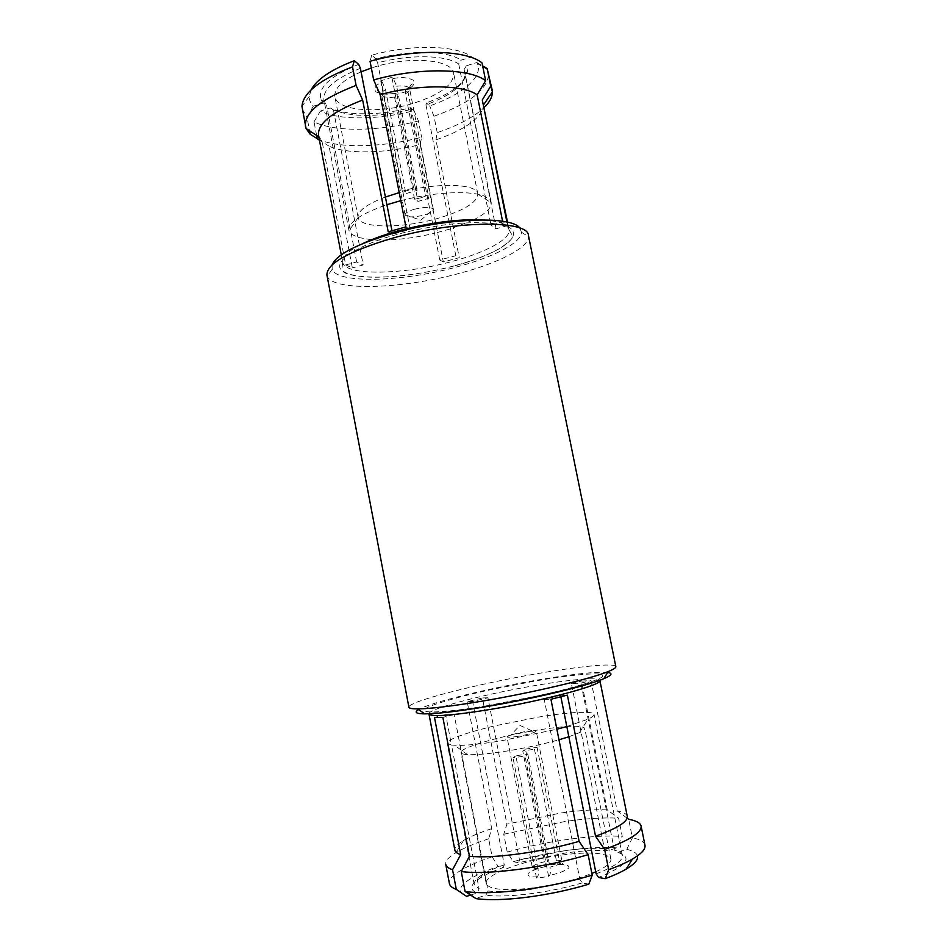 <?xml version="1.0" encoding="UTF-8"?>
<svg xmlns="http://www.w3.org/2000/svg" width="947" height="947" viewBox="0 0 947 947"><rect width="100%" height="100%" fill="white"/><g stroke="black" fill="none" stroke-linecap="round" stroke-linejoin="round"><path stroke-width="0.71" stroke-dasharray="4.74 3.55" d="M400.794 200.669L404.416 199.758C437.123 191.614 472.908 190.418 485.302 196.538L490.38 200.444L491.256 202.824C491.481 208.044 485.693 213.655 473.902 219.668M473.015 220.106L450.5 228.878L434.519 233.282L410.169 109.627L410.584 107.709C380.315 115.617 346.247 115.984 330.219 107.982L320.37 111.036C338.931 120.518 378.907 119.985 414.052 110.61L410.584 107.709M405.92 226.913L410.205 229.387L392.638 234.252L388.211 231.837M391.951 230.701L392.638 234.252M627.281 816.361C626.677 813.84 623.315 812.017 617.195 810.916L590.999 680.609L581.411 681.082L607.228 809.886L618.592 818.172L622.274 836.473L616.686 847.873C591.65 845.695 547.97 851.649 513.25 861.699L507.249 852.099L503.78 834.236L506.917 824.127L482.414 697.951L467.179 701.68L491.718 828.672L488.664 838.805L492.132 856.786L498.075 866.481C481.999 872.069 470.777 877.656 464.409 883.243C458.348 888.831 459.082 893.21 466.587 896.359M492.132 856.786C474.056 862.918 461.355 869.038 454.039 875.158C450.523 878.224 448.973 881.018 449.399 883.539M566.803 726.538L587.98 719.199C592.23 717.21 594.243 715.624 594.018 714.429C593.722 713.245 591.295 712.546 586.773 712.322L577.173 712.428C566.756 713.02 553.888 714.559 538.583 717.068L493.458 726.148L478.14 730.078L472.612 701.526L487.942 697.773L519.501 859.983L518.613 862.693L566.199 852.856C582.464 850.702 596.231 850.027 607.489 850.844L616.686 847.873M588.821 884.19L582.251 882.9L579.836 879.254L529.397 889.707C512.197 891.825 498.418 892.252 488.084 890.997L454.158 714.559L445.682 714.654L451.518 745.123L460.088 745.407C470.043 745.135 483.479 743.655 500.418 740.968L556.883 729.249M568.839 736.766L579.493 732.647C583.198 730.859 584.938 729.415 584.737 728.314C581.801 725.071 566.247 725.627 538.062 729.983C501.022 735.807 459.319 747.799 461.011 752.581C461.236 753.682 463.403 754.357 467.498 754.617C475.737 755.019 488.616 753.871 506.124 751.16C525.194 748.083 542.809 744.295 558.967 739.785M595.71 871.796C606.4 866.896 611.454 862.658 610.898 859.083C607.347 852.821 591.283 851.424 562.707 854.904C525.171 859.651 483.716 874.697 486.19 883.539C488.794 889.624 504.337 891.091 532.806 887.943C555.262 884.9 574.947 880.059 591.875 873.43M544.478 861.758C536.795 863.652 532.794 865.511 532.474 867.345C532.747 868.269 534.558 868.73 537.943 868.73C538.583 872.755 538.441 875.454 537.541 876.827L536.499 877.964L542.359 877.384L548.621 876.389L549.627 875.253C550.503 873.903 550.609 871.193 549.97 867.144C557.676 865.238 561.666 863.38 561.926 861.569C561.63 860.622 559.76 860.172 556.291 860.184L558.055 864.647L559.026 864.706L559.973 863.652L548.23 865.191L546.431 866.351L544.478 861.758L522.768 751.007L525.455 749.136L548.23 865.191M525.455 749.136L537.056 747.313L534.451 749.16L522.768 751.007M537.943 868.73L515.855 755.801L527.739 753.93L524.993 755.895L518.79 756.973L513.014 757.766L515.855 755.801M517.772 736.399C511.143 737.405 507.545 737.547 506.988 736.825L511.049 734.777L525.336 731.534L536.203 731.096C534.854 732.658 528.71 734.434 517.772 736.399M537.056 747.313L559.973 863.652M536.499 877.964L513.014 757.766M534.451 749.16L556.291 860.184M527.739 753.93L549.97 867.144M548.621 876.389L524.993 755.895M560.884 696.803L560.6 695.335L544.241 699.442L579.836 879.254M607.489 850.844L604.375 848.619L571.396 683.568L580.913 683.107L614.39 850.11L617.515 852.359C633.342 857.343 627.021 865.712 598.563 877.467M503.366 867.511L504.23 864.789L478.14 730.078C457.934 735.736 447.611 740.116 447.173 743.241L451.518 745.123L479.099 888.913L476.933 893.021C469.037 889.422 470.209 884.368 480.449 877.857C486.119 874.353 493.766 870.909 503.366 867.511L498.075 866.481M326.928 275.021L327.319 276.287C333.107 291.475 402.191 288.918 458.585 273.565C497.802 263.302 528.568 247.925 528.556 236.809L528.438 235.495M615.846 666.641C615.301 662.734 580.31 666.143 537.754 673.577C477.11 683.947 407.151 701.751 408.903 707.243M607.678 672.488C596.077 671.518 572.675 674.027 537.482 680.005C487.788 688.481 430.589 702.473 418.669 709.563M503.78 834.236L565.3 821.44C586.394 818.492 604.15 817.403 618.592 818.172M607.228 809.886C594.621 809.377 579.126 810.419 560.731 813.023L506.917 824.127M604.375 848.619C593.615 847.885 580.475 848.548 564.957 850.619L519.501 859.983M488.664 838.805C474.636 843.41 463.687 848.05 455.815 852.738C448.618 857.094 445.268 860.965 445.741 864.339M491.718 828.672C479.667 832.614 470.28 836.544 463.557 840.474C457.365 844.156 454.477 847.387 454.88 850.181M504.23 864.789C495.127 868.008 487.894 871.276 482.508 874.578C476.554 878.283 473.796 881.61 474.234 884.522L479.099 888.913M470.86 894.974L476.933 893.021M488.084 890.997L485.906 895.152L475.465 898.537M582.251 882.9C549.367 892.784 506.018 898.182 485.906 895.152M627.151 818.184L617.195 810.916M596.125 873.856C614.26 866.789 622.996 860.657 622.345 855.472C621.812 853.129 619.16 851.353 614.39 850.11M637.473 855.839C636.585 852.963 633.022 850.797 626.784 849.352L617.515 852.359M626.784 849.352L632.395 837.811L628.666 819.297M644.966 845.162C644.161 841.812 639.971 839.362 632.395 837.811M507.249 852.099C545.803 840.995 594.491 834.224 622.274 836.473M513.25 861.699L518.613 862.693M560.6 695.335L567.383 695.11M544.241 699.442L550.929 699.253M571.396 683.568L581.411 681.082M580.913 683.107L590.999 680.609M472.612 701.526L467.179 701.68M487.942 697.773L482.414 697.951M454.158 714.559L442.853 717.364M445.682 714.654L434.484 717.424M332.089 264.888L332.137 269.327C337.298 283.958 402.534 281.815 455.827 267.208C492.878 257.466 521.714 242.787 521.454 232.193L519.82 228.061M311.03 89.965L309.243 96.476C309.16 100.074 310.533 103.306 313.374 106.171L323.329 103.069L326.573 105.058L324.549 101.909L321.092 99.66C317.411 87.893 329.935 76.115 358.664 64.337M360.405 68.291C335.001 78.589 322.844 89.113 323.921 99.873L324.549 101.909M323.329 103.069L321.092 99.66M313.374 106.171L306.958 117.108L309.562 130.793M302.164 109L306.958 117.108M318.523 135.48L322.158 141.73L345.691 264.959L352.355 267.894L329.059 146.169C347.004 154.491 385.855 153.473 420.196 144.524L443.338 261.952L459.248 257.679L435.916 139.872C466.279 129.218 482.201 117.475 483.68 104.644L483.491 103.116M319.388 140.002L322.158 141.73M317.257 138.818C337.795 148.75 382.493 147.649 421.616 137.232L420.196 144.524M329.059 146.169L319.411 140.156M410.169 109.627C377.794 117.25 352.213 117.357 333.427 109.947L330.219 107.982M414.052 110.61L418.408 120.932L421.616 137.232M316.618 135.445L314.025 121.832C334.634 132.249 379.333 131.432 418.408 120.932M314.025 121.832L320.37 111.036M435.916 139.872L437.218 132.592C458.455 125.43 474.163 117.014 484.355 107.354M491.185 202.398L465.226 74.304C463.604 85.526 450.512 95.706 425.949 104.833L426.328 102.915L429.689 105.863C462.018 94.818 483.586 76.885 477.347 63.496L476.862 62.538L466.362 65.793L467.581 70.918C465.806 82.744 452.05 93.41 426.328 102.915M466.362 65.793L464.101 69.533L465.036 72.197M476.862 62.538L482.65 65.899M437.218 132.592L433.975 116.244C470.671 103.187 488.889 88.58 488.628 72.41M433.975 116.244L429.689 105.863M375.947 58.844L377.652 62.833C409.956 54.157 445.848 54.973 458.715 63.982L461.011 60.182L471.642 56.867C456.939 45.219 411.791 43.976 371.721 55.163L375.947 58.844C409.885 49.635 447.718 50.57 461.011 60.182M482.047 62.928L471.642 56.867M371.721 55.163L370.04 61.271M506.905 222.06L507.616 225.611L502.585 221.255M425.949 104.833L455.815 255.69L459.248 257.679M443.338 261.952L439.775 260.011L455.815 255.69M439.775 260.011L434.519 233.282C411.341 238.668 390.638 240.858 372.431 239.84M458.715 63.982L491.055 225.208L502.739 222.012M507.616 225.611L496.074 228.76L491.055 225.208M496.074 228.76L464.101 69.533M410.205 229.387L377.652 62.833M333.427 109.947L363.186 264.947L352.355 267.894M345.691 264.959L356.64 261.964L363.186 264.947M356.64 261.964L326.573 105.058M371.437 239.769L357.895 237.389L351.301 234.063L348.91 230.31C348.354 222.273 361.02 213.75 386.909 204.73M414.49 209.228C424.718 206.801 431.003 206.813 433.335 209.251L433.371 209.37C433.312 211.323 430.151 213.229 423.889 215.099C413.508 217.538 407.246 217.479 405.079 214.922L405.067 214.803C405.269 212.909 408.406 211.051 414.49 209.228M407.719 189.53L413.614 188.074L417.106 190.406L405.896 193.614L402.333 191.306L407.719 189.53M420.515 197.947L425.617 196.1L428.92 198.314L417.97 201.415L414.585 199.237L420.515 197.947M395.621 93.279C387.915 94.913 381.333 94.416 375.876 91.8C373.568 88.13 375.675 84.875 382.186 82.01L385.559 89.645C382.671 91.291 381.321 92.877 381.546 94.416C382.706 97.068 387.039 97.967 394.568 97.115C394.07 93.954 394.366 92.64 395.455 93.161L396.971 94.416L407.802 91.078L406.287 89.787C405.245 89.302 404.973 90.628 405.47 93.753L425.617 196.1M417.106 190.406L396.651 86.201L393.301 78.542L391.892 77.323L380.741 80.803L382.186 82.01M385.559 89.645L405.896 193.614M394.568 97.115L414.585 199.237M402.333 191.306L380.741 80.803M413.614 188.074L391.892 77.323M407.802 91.078L428.92 198.314M396.971 94.416L417.97 201.415M361.091 71.83C342.636 80.104 333.9 88.391 334.883 96.677C336.919 111.261 379.818 114.019 414.395 102.998C440.639 94.416 453.731 84.532 453.684 73.369C452.548 59.365 409.021 55.589 372.787 67.533L371.354 67.995M385.405 197.023C366.607 204.268 357.493 211.063 358.096 217.396L358.144 217.621C360.049 228.558 402.428 228.57 437.194 218.556C463.474 210.826 477.028 202.694 477.844 194.135L477.809 193.91C477.288 183.398 435.715 182.238 399.22 192.632M537.541 876.827C530.202 877.277 527.1 876.105 528.237 873.323C532.806 870.127 539.139 867.772 547.259 866.256M559.026 864.706C566.282 864.197 569.538 865.309 568.792 868.032C564.448 871.252 558.055 873.667 549.627 875.253M488.131 705.527C458.561 710.854 409.092 716.181 428.683 706.876C440.829 701.68 467.794 694.672 491.446 689.534L535.718 680.917C560.494 676.442 611.454 669.671 601.475 677.425C593.367 682.089 565.395 689.807 538.512 695.725L488.131 705.527M428.884 713.789C428.553 708.699 485.657 693.867 535.517 685.474C570.177 679.508 598.433 676.998 599.818 680.254M453.708 266.036C442.237 269.161 427.866 272.049 410.596 274.689C387.193 277.885 359.706 278.465 345.927 273.292C323.093 262.508 368.17 241.473 396.533 234.607C409.483 230.938 425.771 227.659 445.41 224.77C471.985 221.361 500.774 221.894 510.907 228.499C524.887 241.959 477.596 260.295 453.708 266.036M483.041 219.905C499.093 221.042 507.746 224.273 509.001 229.624C511.143 238.999 485.551 252.612 451.743 261.538C403.481 274.89 344.566 276.157 342.707 262.248C341.843 256.826 348.638 250.553 363.068 243.45M405.47 93.753C408.453 92.096 409.838 90.486 409.625 88.9C408.512 86.272 404.191 85.372 396.651 86.201M393.301 78.542C401.303 76.873 407.944 77.429 413.235 80.199C415.2 83.952 412.939 87.195 406.476 89.929M477.844 194.135L491.256 202.824M579.493 732.647L587.98 719.199M467.498 754.617L454.572 745.372M610.898 859.083L584.737 728.314M486.19 883.539L461.011 752.581M546.431 866.351L532.723 869.393L506.988 736.825M558.055 864.647C560.66 864.706 562.127 864.339 562.471 863.569L536.203 731.096M531.681 730.729L519.915 725.402L511.049 734.777M599.771 680.266C596.373 680.431 599.108 680.029 587.791 683.438L562.34 690.375L515.582 700.697L488.699 705.633C458.964 710.309 440.379 712.736 432.945 712.902L428.932 713.789M463.557 840.474L455.815 852.738M482.508 874.578L480.449 877.857M622.345 855.472L594.018 714.429M474.234 884.522L447.173 743.241M332.137 269.327L327.319 276.287M521.454 232.193L528.556 236.809M507.497 222.202L509.001 229.624L512.268 235.531C514.185 237.224 509.794 241.663 499.081 248.86C487.338 255.311 472.198 261.029 453.649 266C425.156 273.423 398.32 277.163 373.13 277.234C347.951 276.548 341.204 270.972 341.914 268.948L342.707 262.248L341.287 254.802M309.243 96.476L301.951 106.36M465.226 74.304L467.581 70.918M477.347 63.496L487.835 69.889M348.91 230.31L323.921 99.873M358.144 217.621L349.005 230.737M405.067 214.803L420.799 220.201L433.335 209.251M433.371 209.37L409.625 88.9C408.512 87.088 412.88 82.14 412.407 84.567C413.141 85.254 411.093 86.994 406.287 89.787M405.079 214.922L381.546 94.416C378.54 90.569 377.143 89.586 377.332 91.445L379.049 92.842C383.642 94.262 389.11 94.369 395.455 93.161M358.096 217.396L334.883 96.677M477.809 193.91L453.684 73.369"/><path stroke-width="1.42" d="M502.585 221.255L477.134 94.807C462.858 84.52 419.142 84.023 380.102 94.629L405.92 226.913L388.211 231.837L362.642 100.039L356.108 85.396L352.521 66.846L354.32 60.715L358.664 64.337L360.405 68.291L386.909 204.73L400.794 200.669M473.902 219.668L473.015 220.106M386.909 204.73L391.951 230.701M556.883 729.249L566.803 726.538L560.884 696.803M558.967 739.785L568.839 736.766M591.875 873.43L595.71 871.796M392.756 238.111C348.614 251.275 326.679 263.574 326.928 275.021L408.903 707.243C409.116 708.356 412.063 708.912 417.745 708.901C430.625 708.747 452.264 706.131 482.674 701.052C532.806 692.636 590.75 678.869 608.294 671.518C613.549 669.375 616.071 667.753 615.846 666.641L528.438 235.495C528.615 219.941 455.732 220.154 392.756 238.111M418.669 709.563C413.922 712.333 415.934 713.766 424.694 713.872C436.934 713.825 457.306 711.434 485.823 706.711C532.806 698.898 587.069 685.888 603.724 678.75C611.798 675.341 613.123 673.246 607.678 672.488M470.86 894.974L466.587 896.359L456.3 889.387C452.145 887.848 449.849 885.895 449.399 883.539L445.741 864.339C446.167 866.529 448.428 868.328 452.559 869.725L460.704 854.632L434.484 717.424L442.853 717.364L469.475 856.289C481.372 857.473 497.696 856.692 518.423 853.969C539.388 851.081 559.618 846.878 579.126 841.362L550.929 699.253L567.383 695.11L595.521 836.189C617.337 828.317 627.92 821.712 627.281 816.361L599.877 680.431C603.405 684.61 544.703 700.484 490.297 709.433C451.731 715.612 431.264 717.128 428.896 713.979L428.884 713.789M428.932 713.789L454.88 850.181C455.235 852.004 457.176 853.496 460.704 854.632M456.3 889.387L452.559 869.725M469.475 856.289L461.272 871.571C474.719 873.264 493.517 872.566 517.666 869.476C542.11 866.185 565.608 861.249 588.146 854.703L579.126 841.362M461.272 871.571L465.084 891.494L466.184 891.66C479.691 893.459 498.181 892.914 521.655 890.026C546.159 886.818 569.68 881.87 592.218 875.158L588.146 854.703M465.084 891.494L475.974 898.62C488.285 900.337 505.011 899.899 526.153 897.342C547.851 894.536 568.745 890.156 588.821 884.19L592.218 875.158M595.521 836.189L604.624 849.4C629.755 840.178 641.912 832.389 641.095 826.009C640.326 822.884 636.183 820.647 628.666 819.297L627.151 818.184M566.803 726.538L596.125 873.856L598.563 877.467L605.216 878.698C613.727 875.502 620.676 872.329 626.05 869.18C634.656 864.019 638.467 859.58 637.473 855.839M604.624 849.4L608.684 869.701L605.216 878.698M608.684 869.701C618.462 866.114 626.405 862.551 632.489 859.036C641.569 853.673 645.724 849.057 644.966 845.162L641.095 826.009M519.82 228.061C512.019 215.857 447.765 217.668 393.774 233.092C357.208 243.829 336.647 254.435 332.089 264.888M354.32 60.715C331.107 69.64 316.677 79.394 311.03 89.965M352.521 66.846C319.991 79.477 303.135 92.64 301.951 106.36L306.059 128.484L310.225 134.296L319.388 140.002M356.108 85.396C321.009 98.95 304.129 112.646 305.49 126.496M309.562 130.793L310.225 134.296M362.642 100.039C332.101 111.782 317.399 123.607 318.523 135.48L341.287 254.802M319.411 140.156L317.257 138.818L316.618 135.445M484.355 107.354C489.753 102.027 492.428 96.878 492.393 91.918L490.712 86.118L482.295 99.991L506.905 222.06M507.497 222.202L482.295 99.991M482.65 65.899L487.16 68.527L490.712 86.118M492.156 89.87L487.16 68.527M477.134 94.807L485.645 80.732L482.047 62.928C466.35 49.86 415.2 48.498 370.04 61.271L373.674 79.903L380.102 94.629M485.645 80.732C470.043 68.208 418.905 67.237 373.674 79.903M372.431 239.84L371.437 239.769M371.354 67.995L361.091 71.83M399.22 192.632L385.405 197.023M363.068 243.45C372.396 238.999 383.784 234.892 397.231 231.127C429.382 222.604 457.993 218.864 483.041 219.905M424.694 713.872L417.745 708.901M603.724 678.75L608.294 671.518M475.974 898.62L466.184 891.66M626.05 869.18L632.489 859.036M318.784 136.877L306.059 128.484M483.775 104.513L492.393 91.918"/></g></svg>
